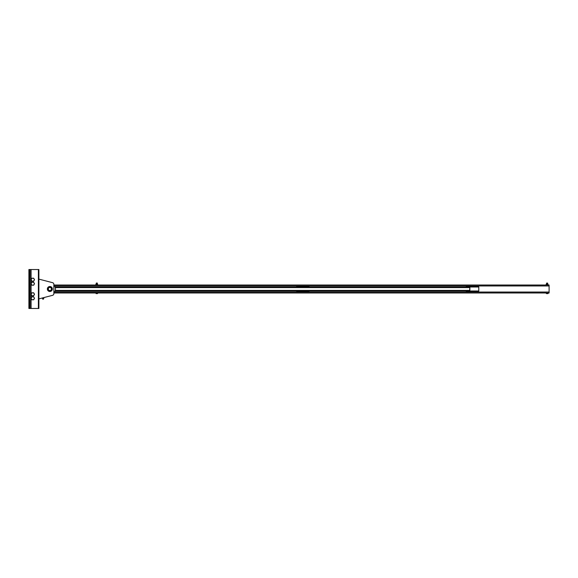 <?xml version="1.0" encoding="UTF-8"?>
<svg xmlns="http://www.w3.org/2000/svg" width="578" height="578" viewBox="0 0 578 578"><rect width="100%" height="100%" fill="white"/><g stroke="black" fill="none" stroke-linecap="round" stroke-linejoin="round"><path stroke-width="0.87" d="M53.862 292.916A5.592 5.592 0 0 0 53.862 285.084M38.885 298.884L52.555 295.329A1.748 1.748 0 0 0 53.862 293.638L53.862 292.995L549.1 292.995L549.1 285.005L53.862 285.005L53.862 284.362A1.748 1.748 0 0 0 52.555 282.671L38.885 279.116L52.555 282.671M469.661 291.399L469.661 290.994L466.244 290.994L466.244 291.399L478.577 291.399L478.577 290.994M469.661 286.601L469.661 287.006L466.244 287.006L466.244 286.601L478.577 286.601L478.577 287.006M478.786 287.006L478.786 290.994L469.871 290.994L469.871 287.006L478.786 287.006M55.091 290.994L469.618 290.994L469.871 287.006M55.278 290.394L469.661 290.394L469.871 290.994M296.659 290.994L296.659 291.399L300.076 291.399L300.076 290.994M300.076 291.399L308.992 291.399L308.992 290.994M296.659 287.006L296.659 286.601L308.992 286.601L308.992 287.006M300.076 286.601L300.076 287.006L309.201 287.006M546.607 283.083L547.604 283.083L546.607 283.083L546.607 284.058M546.644 292.995L547.106 293.631L548.023 293.559L548.023 292.995M547.561 292.995L547.561 293.559M547.792 293.631L546.644 293.559M546.181 292.995L546.412 293.631M546.253 285.005L548.081 284.932L547.836 284.455L546.253 284.455L547.951 284.455L547.951 284.058L546.253 284.058L546.369 284.455M547.59 284.932L547.59 284.535M546.615 284.932L546.615 284.535M546.123 284.932L546.123 284.535M97.256 293.559L96.793 293.631L97.256 292.995M97.487 293.631L97.718 292.995M96.331 292.995L96.793 293.631L96.331 293.559M95.876 292.995L96.107 293.631M96.793 283.01L96.295 283.083L96.295 284.058M97.22 283.01L96.295 283.083M96.064 284.455L95.818 284.932L96.302 284.535M96.302 284.932L97.776 284.932L96.793 284.455L97.646 284.058L95.948 284.058L95.818 284.535M97.285 284.932L97.285 284.535M55.278 287.606L469.661 287.606L469.618 287.006L55.091 287.006L469.264 287.006M55.091 287.006L300.018 287.006M53.862 293.638L53.862 284.362M33.661 278.213L34.088 278.964A1.496 1.496 0 0 0 32.794 278.213L33.661 278.213M31.494 278.964L31.927 278.213L32.794 278.213A1.496 1.496 0 0 0 31.494 280.46L31.068 279.716L31.494 278.964M34.088 278.964L34.521 279.716L34.088 280.46A1.496 1.496 0 0 0 34.088 278.964M31.927 281.211L31.494 280.46A1.496 1.496 0 0 0 32.794 281.211L31.927 281.211M33.661 281.211L32.794 281.211A1.496 1.496 0 0 0 34.088 280.46L33.661 281.211M33.661 282.209L34.088 282.96A1.496 1.496 0 0 0 32.794 282.209L33.661 282.209M31.494 282.96L31.927 282.209L32.794 282.209A1.496 1.496 0 0 0 31.494 284.455L31.068 283.711L31.494 282.96M34.088 282.96L34.521 283.711L34.088 284.455A1.496 1.496 0 0 0 34.088 282.96M31.927 285.207L31.494 284.455A1.496 1.496 0 0 0 32.794 285.207L31.927 285.207M33.661 285.207L32.794 285.207A1.496 1.496 0 0 0 34.088 284.455L33.661 285.207M33.661 299.787L34.088 299.036A1.496 1.496 0 0 1 32.794 299.787L33.661 299.787M34.088 297.54L33.661 296.789L32.794 296.789A1.496 1.496 0 0 1 34.088 299.036L34.521 298.284L34.088 297.54M32.794 296.789L31.927 296.789L31.494 297.54A1.496 1.496 0 0 1 32.794 296.789M32.794 299.787A1.496 1.496 0 0 1 31.494 297.54L31.068 298.284L31.927 299.787L32.794 299.787M33.661 295.791L34.088 295.04A1.496 1.496 0 0 1 32.794 295.791L33.661 295.791M32.794 295.791A1.496 1.496 0 0 1 31.494 293.545A1.496 1.496 0 0 1 34.088 293.545A1.496 1.496 0 0 1 34.088 295.04L34.521 294.289L33.661 292.793L31.927 292.793L31.068 294.289L31.927 295.791L32.794 295.791M38.386 308.471L38.885 308.471L38.885 269.529L28.9 269.529L28.9 308.471L38.386 308.471L38.386 269.529M30.099 308.471L30.099 269.529M49.867 290.799A1.799 1.799 0 0 1 48.314 288.104A1.799 1.799 0 0 1 51.428 288.104A1.799 1.799 0 0 1 49.867 290.799M49.867 291.493A2.493 2.493 0 0 0 52.027 287.75A2.493 2.493 0 0 0 47.707 287.75A2.493 2.493 0 0 0 49.867 291.493M49.867 290.748A1.748 1.748 0 0 0 51.384 288.126A1.748 1.748 0 0 0 48.357 288.126A1.748 1.748 0 0 0 49.867 290.748M49.867 290.546A1.546 1.546 0 0 1 48.53 288.227A1.546 1.546 0 0 1 51.211 288.227A1.546 1.546 0 0 1 49.867 290.546M42.281 298.154L42.678 298.226L42.281 298.002M43.48 298.226L42.678 298.226L43.48 298.226M43.877 297.583L43.877 298.154M43.075 297.793L43.075 298.154M43.574 298.226L43.574 299.086L42.577 299.086L42.577 298.226M54.556 292.042L549.1 292.042M54.556 285.958L549.1 285.958M29.601 308.471L29.601 269.529M31.096 308.471L31.096 298.342M31.096 298.234L31.096 294.346M31.096 294.238L31.096 283.762M31.096 283.654L31.096 279.766M31.096 279.658L31.096 269.529M547.604 283.083L547.604 284.058M97.292 283.083L97.292 284.058"/></g></svg>
